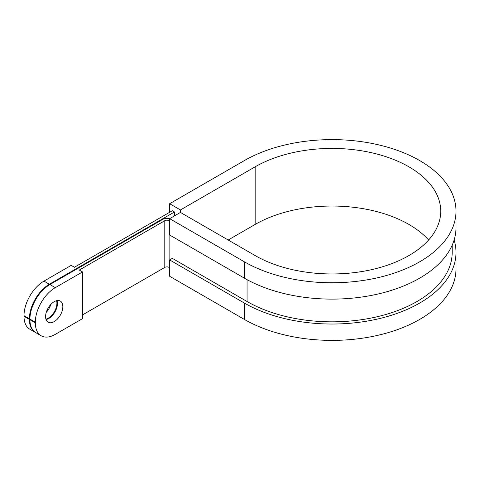 <?xml version="1.0" encoding="UTF-8"?>
<svg xmlns="http://www.w3.org/2000/svg" width="480" height="480" viewBox="0 0 480 480"><rect width="100%" height="100%" fill="white"/><g stroke="black" fill="none" stroke-linecap="round" stroke-linejoin="round"><path stroke-width="0.72" d="M169.65 221.004L169.116 220.692A3.054 1.764 0 0 0 164.796 220.692L164.796 267.408A3.054 1.764 0 0 1 169.116 267.408L169.65 267.72M454.11 240A123.972 71.574 0 0 1 456 252.456A123.972 71.574 0 0 1 379.47 318.582A123.972 71.574 0 0 1 244.368 303.066L169.65 259.932L172.35 258.378L247.062 301.512A120.156 69.372 0 0 0 378.012 316.548A120.156 69.372 0 0 0 452.184 252.456L452.184 245.16M169.65 218.772A6.102 3.522 0 0 0 162.642 219.444L49.896 284.538A28.23 16.296 120 0 0 29.934 319.11L29.934 319.734A28.23 16.296 120 0 0 35.778 332.652L41.172 335.766A28.23 16.296 -60 0 1 35.328 322.848L35.328 322.224A28.23 16.296 -60 0 1 55.29 287.652L82.53 271.926L79.296 270.054L164.796 220.692M82.53 314.904L164.796 267.408M41.172 335.766A28.23 16.296 -60 0 0 55.29 334.368L82.53 318.642L82.53 271.926M74.436 267.252L71.202 265.38L43.962 281.112A28.23 16.296 120 0 0 24 315.684L24 316.308A28.23 16.296 120 0 0 29.844 329.226L35.238 332.34A28.23 16.296 -60 0 1 29.394 319.422L29.394 318.798A28.23 16.296 -60 0 1 49.356 284.226L174.51 211.968L172.35 210.726L74.436 267.252M46.272 312.3A12.204 7.05 120 0 0 50.82 304.428M54.21 321.6A12.204 7.05 -60 0 1 48.108 322.206A12.204 7.05 -60 0 1 46.236 312.426A12.204 7.05 -60 0 1 54.21 301.668A12.204 7.05 -60 0 1 60.312 301.062A12.204 7.05 -60 0 1 62.184 310.842A12.204 7.05 -60 0 1 54.21 321.6M169.65 203.718L244.368 160.578A123.972 71.574 0 0 1 379.47 145.062A123.972 71.574 0 0 1 456 211.188A123.972 71.574 0 0 1 379.47 277.314A123.972 71.574 0 0 1 244.368 261.804L169.65 218.664L180.444 212.436L255.156 255.57A108.714 62.766 0 0 0 373.632 269.178A108.714 62.766 0 0 0 440.742 211.188A108.714 62.766 0 0 0 373.632 153.204A108.714 62.766 0 0 0 255.156 166.806L180.444 209.946L169.65 203.718L169.65 212.28M169.65 218.664L169.65 235.014L244.368 278.154A123.972 71.574 0 0 0 379.47 293.67A123.972 71.574 0 0 0 456 227.544L456 211.188M169.65 259.932L169.65 276.282L244.368 319.422A123.972 71.574 0 0 0 379.47 334.938A123.972 71.574 0 0 0 456 268.812L456 252.456M180.444 212.436L180.444 209.946M228.186 240L255.156 224.43L255.156 166.806M174.51 215.862L174.51 211.968M56.574 300.684A12.204 7.05 -60 0 1 48.276 318.174A12.204 7.05 -60 0 1 45.906 319.158M46.038 319.56A12.204 7.05 120 0 0 54.918 312.042A12.204 7.05 120 0 0 56.988 300.594M428.616 240A108.714 62.766 0 0 0 255.156 224.43M169.116 220.692L169.116 267.408M247.062 279.666L247.062 301.512M49.896 284.538L55.29 287.652M24 316.308L29.394 319.422M43.962 281.112L49.356 284.226M24 315.684L29.394 318.798M244.368 261.804L244.368 278.154M244.368 303.066L244.368 319.422M29.934 319.734L35.328 322.848M29.934 319.11L35.328 322.224"/></g></svg>
